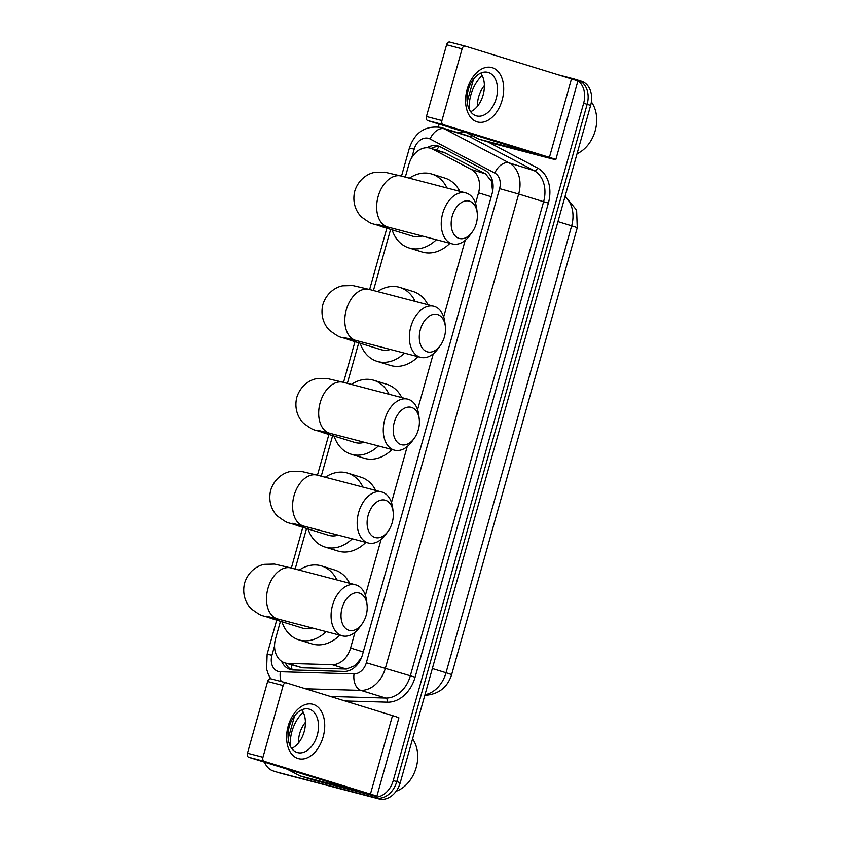 <?xml version="1.0" encoding="UTF-8"?>
<svg xmlns="http://www.w3.org/2000/svg" width="841" height="841" viewBox="0 0 841 841"><rect width="100%" height="100%" fill="white"/><g stroke="black" fill="none" stroke-linecap="round" stroke-linejoin="round"><path stroke-width="1.26" d="M492.626 191.401L491.396 181.204L485.562 173.877L444.227 152.494M475.554 203.459L478.54 192.831A21.088 16.011 -72.9 0 0 471.349 169.493L432.705 149.151A21.088 16.011 -72.9 0 0 430.603 148.289A21.088 16.011 -72.9 0 0 430.098 148.142A21.088 16.011 -72.9 0 0 408.894 164.384L405.309 177.125M280.452 621.31L275.575 638.687A21.088 16.011 -72.9 0 0 284.857 662.897L302.35 667.817L346.366 669.068L355.259 665.515L361.336 657.914M284.857 662.897A21.088 16.011 -72.9 0 0 288.148 663.433L332.163 664.684A21.088 16.011 -72.9 0 0 350.581 648.043L355.028 632.253M365.393 595.365L381.12 539.417M391.486 502.529L407.212 446.582M417.578 409.693L433.304 353.746M443.68 316.857L465.189 240.347M390.613 229.404L373.436 290.523M358.739 342.802L347.344 383.359M332.647 435.638L321.241 476.195M306.555 528.474L295.149 569.031M558.193 74.786L573.846 78.875A21.088 16.011 107.1 0 1 574.361 79.022A21.088 16.011 107.1 0 1 583.643 103.222L393.252 780.543A21.088 16.011 107.1 0 1 372.048 796.795L277.383 772.227A21.088 16.011 107.1 0 1 276.868 772.08A21.088 16.011 107.1 0 0 277.383 772.227L375.549 797.867L280.883 773.3A21.088 16.011 107.1 0 1 280.368 773.163L273.378 770.997A21.088 16.011 107.1 0 1 264.526 762.156M393.252 780.543L396.752 781.625A21.088 16.011 107.1 0 1 375.549 797.867A21.088 16.011 107.1 0 0 396.752 781.625L587.134 104.305L396.752 781.625L400.253 782.698A21.088 16.011 107.1 0 1 379.049 798.95L280.883 773.3M577.347 79.958A21.088 16.011 107.1 0 1 577.851 80.105A21.088 16.011 107.1 0 1 587.134 104.305A21.088 16.011 107.1 0 0 577.851 80.105L581.352 81.178A21.088 16.011 107.1 0 1 590.634 105.388L400.253 782.698M281.577 661.32A21.088 16.011 -72.9 0 0 290.134 669.457A21.088 16.011 -72.9 0 0 293.425 669.993L344.043 671.433A21.088 16.011 -72.9 0 0 362.471 654.792L492.09 193.63A21.088 16.011 -72.9 0 0 484.91 170.292L440.463 146.902A21.088 16.011 -72.9 0 0 438.361 146.04A21.088 16.011 -72.9 0 0 437.856 145.892A21.088 16.011 -72.9 0 0 427.039 147.743M431.17 148.458A21.088 16.011 107.1 0 1 440.074 146.702M438.329 126.938L439.128 124.09M291.922 669.867A21.088 16.011 107.1 0 1 285.383 663.055M467.154 89.356A28.121 18.292 -75.4 0 1 492.248 67.679A28.121 18.292 -75.4 0 1 502.13 100.142A28.121 18.292 -75.4 0 1 477.026 121.808A28.121 18.292 -75.4 0 1 467.154 89.356M496.243 98.439A22.497 14.633 104.6 0 0 487.938 72.358A22.497 14.633 104.6 0 0 468.258 89.808A22.497 14.633 104.6 0 0 476.563 115.89A22.497 14.633 104.6 0 0 496.243 98.439M480.737 73.125A22.497 14.633 -75.4 0 1 483.133 95.012A22.497 14.633 -75.4 0 1 470.655 111.706M467.154 101.898L473.588 79.022M492.216 143.254L546.24 157.372A28.121 0.61 -164.3 0 0 555.817 159.59A28.121 0.61 -164.3 0 0 549.415 157.372L443.175 124.605L427.68 120.557L535.517 153.882L479.097 139.217L492.216 143.254A3.511 2.67 107.1 0 1 492.132 143.233A3.511 2.67 107.1 0 1 492.048 143.201M555.817 159.59L577.883 81.093A28.121 0.61 -164.3 0 0 571.481 78.886L465.241 46.118A3.511 2.281 104.6 0 0 465.178 46.097A3.511 2.281 104.6 0 0 462.108 48.831L446.603 44.773A3.511 2.281 -75.4 0 1 449.683 42.05A3.511 2.281 -75.4 0 1 449.746 42.071L465.115 46.087M427.68 120.557A3.511 2.281 -75.4 0 1 426.44 116.5L441.945 120.547L462.108 48.831M441.945 120.547A3.511 2.281 104.6 0 0 443.175 124.605M426.44 116.5L446.603 44.773M465.998 132.373L478.666 139.049A3.511 2.67 -72.9 0 0 479.013 139.186A3.511 2.67 -72.9 0 0 479.097 139.217M469.289 109.488A35.154 26.691 107.1 0 1 482.156 75.459M477.488 106.197A24.61 18.681 107.1 0 1 484.395 85.614M591.37 101.929A31.632 24.021 107.1 0 1 577.042 153.745M452.258 216.063A19.332 12.573 104.6 0 0 456.158 236.826A19.332 12.573 104.6 0 0 472.169 232.158A19.332 12.573 104.6 0 0 476.3 223.485A19.332 12.573 104.6 0 0 477.215 212.836A19.332 12.573 104.6 0 0 465.914 200.883A19.332 12.573 104.6 0 0 452.258 216.063M472.169 232.158L469.877 235.312A26.365 17.146 -75.4 0 1 452.447 243.932A26.365 17.146 -75.4 0 1 442.713 213.372A26.365 17.146 -75.4 0 1 465.777 192.915A26.365 17.146 -75.4 0 1 476.763 208.967L477.215 212.836M376.495 224.263L387.869 227.059A26.365 17.146 104.6 0 1 378.135 196.5A26.365 17.146 104.6 0 1 401.189 176.042L384.663 172.174L374.634 172.437C368.61 173.372 358.697 178.691 354.776 191.096C351.664 203.732 357.351 213.435 361.998 217.377C374.35 226.134 369.304 221.982 381.993 226.744L412.595 236.184A26.365 20.016 -72.9 0 0 413.225 236.363A26.365 20.016 -72.9 0 0 422.298 236.058M436.342 239.727A38.665 29.361 107.1 0 1 409.903 248.2A38.665 29.361 107.1 0 1 408.968 247.937A38.665 29.361 107.1 0 1 392.074 229.845M409.378 178.187A38.665 29.361 107.1 0 1 430.823 173.772A38.665 29.361 107.1 0 1 431.759 174.034A38.665 29.361 107.1 0 1 447.023 188.016M449.956 243.28A38.665 29.361 107.1 0 1 423.012 252.247A38.665 29.361 107.1 0 1 422.077 251.985L408.968 247.937M431.759 174.034L444.878 178.082A38.665 29.361 107.1 0 1 459.785 191.359M420.374 329.472A19.332 12.573 104.6 0 0 424.285 350.234A19.332 12.573 104.6 0 0 440.295 345.567A19.332 12.573 104.6 0 0 444.426 336.894A19.332 12.573 104.6 0 0 445.341 326.245A19.332 12.573 104.6 0 0 434.03 314.282A19.332 12.573 104.6 0 0 420.374 329.472M440.295 345.567L438.003 348.721A26.365 17.146 -75.4 0 1 420.574 357.341A26.365 17.146 -75.4 0 1 410.839 326.771A26.365 17.146 -75.4 0 1 433.893 306.324A26.365 17.146 -75.4 0 1 444.878 322.366L445.341 326.245M344.621 337.661L355.985 340.468A26.365 17.146 104.6 0 1 346.261 309.898A26.365 17.146 104.6 0 1 369.315 289.451L352.789 285.572L342.76 285.835C336.736 286.77 326.823 292.09 322.891 304.505C319.78 317.141 325.467 326.844 330.124 330.776C342.476 339.543 337.42 335.391 350.108 340.142L380.71 349.583A26.365 20.016 -72.9 0 0 381.351 349.761A26.365 20.016 -72.9 0 0 390.424 349.467M404.458 353.136A38.665 29.361 107.1 0 1 378.03 361.609A38.665 29.361 107.1 0 1 377.083 361.336A38.665 29.361 107.1 0 1 360.19 343.254M377.504 291.596A38.665 29.361 107.1 0 1 398.949 287.18A38.665 29.361 107.1 0 1 399.885 287.443A38.665 29.361 107.1 0 1 415.139 301.425M418.072 356.689A38.665 29.361 107.1 0 1 391.139 365.656A38.665 29.361 107.1 0 1 390.203 365.383L377.083 361.336M399.885 287.443L412.994 291.491A38.665 29.361 107.1 0 1 427.911 304.757M394.282 422.308A19.332 12.573 104.6 0 0 398.192 443.07A19.332 12.573 104.6 0 0 414.203 438.403A19.332 12.573 104.6 0 0 418.324 429.73A19.332 12.573 104.6 0 0 419.249 419.081A19.332 12.573 104.6 0 0 407.938 407.118A19.332 12.573 104.6 0 0 394.282 422.308M414.203 438.403L411.901 441.557A26.365 17.146 -75.4 0 1 394.471 450.177A26.365 17.146 -75.4 0 1 384.747 419.606A26.365 17.146 -75.4 0 1 407.801 399.16A26.365 17.146 -75.4 0 1 418.786 415.202L419.249 419.081M318.529 430.497L329.893 433.304A26.365 17.146 104.6 0 1 320.158 402.734A26.365 17.146 104.6 0 1 343.223 382.287L326.686 378.408L316.658 378.671C310.644 379.606 300.731 384.926 296.799 397.341C293.688 409.977 299.375 419.68 304.032 423.612C316.374 432.379 311.328 428.216 324.016 432.978L354.618 442.419A26.365 20.016 -72.9 0 0 355.259 442.597A26.365 20.016 -72.9 0 0 364.332 442.303M378.366 445.961A38.665 29.361 107.1 0 1 351.927 454.445A38.665 29.361 107.1 0 1 350.991 454.172A38.665 29.361 107.1 0 1 334.098 436.09M351.412 384.432A38.665 29.361 107.1 0 1 372.847 380.016A38.665 29.361 107.1 0 1 373.793 380.279A38.665 29.361 107.1 0 1 389.047 394.261M391.98 449.525A38.665 29.361 107.1 0 1 365.047 458.492A38.665 29.361 107.1 0 1 364.111 458.219L350.991 454.172M373.793 380.279L386.902 384.326A38.665 29.361 107.1 0 1 401.819 397.593M368.19 515.144A19.332 12.573 104.6 0 0 372.09 535.906A19.332 12.573 104.6 0 0 388.1 531.239A19.332 12.573 104.6 0 0 392.232 522.555A19.332 12.573 104.6 0 0 393.157 511.917A19.332 12.573 104.6 0 0 381.846 499.953A19.332 12.573 104.6 0 0 368.19 515.144M388.1 531.239L385.809 534.392A26.365 17.146 -75.4 0 1 368.379 543.013A26.365 17.146 -75.4 0 1 358.655 512.442A26.365 17.146 -75.4 0 1 381.709 491.996A26.365 17.146 -75.4 0 1 392.694 508.038L393.157 511.917M292.426 523.333L303.801 526.14A26.365 17.146 104.6 0 1 294.066 495.57A26.365 17.146 104.6 0 1 317.131 475.123L300.594 471.244L290.565 471.507C284.542 472.442 274.639 477.762 270.707 490.177C267.596 502.813 273.283 512.516 277.94 516.448C290.282 525.215 285.236 521.052 297.924 525.814L328.526 535.254A26.365 20.016 -72.9 0 0 329.167 535.433A26.365 20.016 -72.9 0 0 338.229 535.128M352.274 538.797A38.665 29.361 107.1 0 1 325.835 547.281A38.665 29.361 107.1 0 1 324.899 547.007A38.665 29.361 107.1 0 1 308.006 528.926M325.309 477.257A38.665 29.361 107.1 0 1 346.755 472.842A38.665 29.361 107.1 0 1 347.69 473.115A38.665 29.361 107.1 0 1 362.955 487.097M365.888 542.361A38.665 29.361 107.1 0 1 338.955 551.318A38.665 29.361 107.1 0 1 338.019 551.055L324.899 547.007M347.69 473.115L360.81 477.162A38.665 29.361 107.1 0 1 375.717 490.429M342.098 607.98A19.332 12.573 104.6 0 0 345.998 628.742A19.332 12.573 104.6 0 0 362.008 624.064A19.332 12.573 104.6 0 0 366.14 615.391A19.332 12.573 104.6 0 0 367.054 604.742A19.332 12.573 104.6 0 0 355.743 592.789A19.332 12.573 104.6 0 0 342.098 607.98M362.008 624.064L359.717 627.218A26.365 17.146 -75.4 0 1 342.287 635.849A26.365 17.146 -75.4 0 1 332.552 605.278A26.365 17.146 -75.4 0 1 355.617 584.831A26.365 17.146 -75.4 0 1 366.602 600.873L367.054 604.742M266.334 616.169L277.698 618.976A26.365 17.146 104.6 0 1 267.974 588.406A26.365 17.146 104.6 0 1 291.028 567.959L274.502 564.08L264.473 564.343C258.45 565.278 248.537 570.597 244.615 583.002C241.504 595.649 247.191 605.352 251.837 609.283C264.19 618.051 259.144 613.888 271.832 618.65L302.434 628.09A26.365 20.016 -72.9 0 0 303.065 628.269A26.365 20.016 -72.9 0 0 312.137 627.964M326.182 631.633A38.665 29.361 107.1 0 1 299.743 640.117A38.665 29.361 107.1 0 1 298.807 639.843A38.665 29.361 107.1 0 1 281.914 621.762M299.217 570.093A38.665 29.361 107.1 0 1 320.663 565.678A38.665 29.361 107.1 0 1 321.598 565.951A38.665 29.361 107.1 0 1 336.863 579.933M339.796 635.197A38.665 29.361 107.1 0 1 312.852 644.153A38.665 29.361 107.1 0 1 311.916 643.891L298.807 639.843M321.598 565.951L334.718 569.998A38.665 29.361 107.1 0 1 349.625 583.265M288.179 726.067A28.121 18.292 -75.4 0 1 313.272 704.401A28.121 18.292 -75.4 0 1 323.154 736.863A28.121 18.292 -75.4 0 1 298.061 758.529A28.121 18.292 -75.4 0 1 288.179 726.067M317.267 735.16A22.497 14.633 104.6 0 0 308.962 709.079A22.497 14.633 104.6 0 0 289.293 726.529A22.497 14.633 104.6 0 0 297.588 752.611A22.497 14.633 104.6 0 0 317.267 735.16M301.761 709.836A22.497 14.633 -75.4 0 1 304.158 731.733A22.497 14.633 -75.4 0 1 291.68 748.416M288.19 738.619L294.613 715.744M313.241 779.975L367.265 794.093A28.121 0.61 -164.3 0 0 376.852 796.301A28.121 0.61 -164.3 0 0 370.439 794.093L264.211 761.326L248.705 757.278L356.542 790.593L300.121 775.928L313.241 779.975A3.511 2.67 107.1 0 1 313.157 779.954A3.511 2.67 107.1 0 1 313.073 779.922M376.852 796.301L398.907 717.815A28.121 0.61 -164.3 0 0 392.505 715.607L286.266 682.839A3.511 2.281 104.6 0 0 286.203 682.818A3.511 2.281 104.6 0 0 283.133 685.541L267.627 681.494A3.511 2.281 -75.4 0 1 270.707 678.771A3.511 2.281 -75.4 0 1 270.77 678.782L286.14 682.797M248.705 757.278A3.511 2.281 -75.4 0 1 247.475 753.221L262.97 757.268L283.133 685.541M262.97 757.268A3.511 2.281 104.6 0 0 264.211 761.326M247.475 753.221L267.627 681.494M287.023 769.095L299.69 775.759A3.511 2.67 -72.9 0 0 300.037 775.907A3.511 2.67 -72.9 0 0 300.121 775.928M290.313 746.198A35.154 26.691 107.1 0 1 303.18 712.169M298.513 742.918A24.61 18.681 107.1 0 1 305.42 722.335M412.563 738.882A31.632 24.021 107.1 0 1 415.853 768.716A31.632 24.021 107.1 0 1 396.143 791.244M446.907 153.535L432.705 149.151M292.079 669.888A21.088 13.435 -88.4 0 1 291.47 664.937M491.396 181.204A21.088 13.593 -62.2 0 1 492.227 179.932M436.437 150.076A21.088 13.593 -62.2 0 1 439.286 146.618M355.291 666.787A21.088 13.435 -88.4 0 1 355.259 665.515M485.562 173.877L471.349 169.493M491.218 196.741L478.54 192.831M363.27 651.954L350.581 648.043M346.366 669.068L332.163 664.684M302.35 667.817L288.148 663.433M451.628 674.692A24.61 0.536 -164.3 0 0 446.024 672.758L571.649 225.84A24.61 0.536 15.7 0 1 577.252 227.774L451.628 674.692C447.423 687.686 438.266 694.592 424.169 695.402M424.989 694.687A28.121 21.351 -72.9 0 0 446.024 672.758L432.337 668.532M557.961 221.614L571.649 225.84A28.121 21.351 -72.9 0 0 564.973 196.668M590.634 105.388L583.643 103.222M379.049 798.95L372.048 796.795M274.555 645.951L271.937 655.276A14.066 10.681 -72.9 0 0 278.466 671.507A14.066 10.681 -72.9 0 0 280.316 671.77L354.04 673.872A14.066 10.681 -72.9 0 0 366.329 662.771L499.607 188.626A14.066 10.681 -72.9 0 0 494.813 173.067L430.077 138.986A14.066 10.681 -72.9 0 0 428.332 138.313A14.066 10.681 -72.9 0 0 414.203 149.151L411.817 157.624M440.884 127.475A28.121 21.351 107.1 0 1 441.567 127.674L440.631 127.412C425.304 125.435 414.897 132.31 409.409 148.037L414.203 149.151M281.188 681.504A14.066 8.957 -88.4 0 1 280.316 671.77M458.156 132.794A31.632 24.021 107.1 0 1 464.316 131.858M488.053 141.971L537.588 168.053A31.632 24.021 107.1 0 1 548.374 203.059L415.097 677.205A31.632 24.021 107.1 0 1 387.449 702.172L345.041 700.963M430.077 138.986A14.066 9.062 -62.2 0 1 444.353 128.831L509.099 162.902L534.014 170.586L469.278 136.515A28.121 21.351 -72.9 0 0 466.482 135.359L441.567 127.674A28.121 21.351 107.1 0 1 444.353 128.831L469.278 136.515A3.511 2.26 117.8 0 0 471.875 135.475M494.813 173.067A14.066 9.062 -62.2 0 1 509.099 162.902A28.121 21.351 107.1 0 1 518.676 194.019L543.601 201.703A28.121 21.351 -72.9 0 0 534.014 170.586A3.511 2.26 117.8 0 0 537.588 168.053M499.607 188.626L518.676 194.019L385.399 668.175A28.121 21.351 107.1 0 1 360.831 690.366L385.756 698.051A28.121 21.351 -72.9 0 0 410.324 675.859L543.601 201.703L548.374 203.059M354.04 673.872A14.066 8.957 -88.4 0 0 360.831 690.366L305.567 688.79M330.492 696.474L385.756 698.051A3.511 2.239 91.6 0 1 387.449 702.172M366.329 662.771L415.097 677.205M276.7 620.153L267.144 654.172L271.937 655.276M549.415 157.372L571.481 78.886M381.993 226.744A26.365 20.016 -72.9 0 0 382.623 226.923A26.365 20.016 -72.9 0 0 388.7 227.28M350.108 340.142A26.365 20.016 -72.9 0 0 350.75 340.321A26.365 20.016 -72.9 0 0 356.826 340.689M324.016 432.978A26.365 20.016 -72.9 0 0 324.658 433.157A26.365 20.016 -72.9 0 0 330.723 433.525M297.924 525.814A26.365 20.016 -72.9 0 0 298.566 525.993A26.365 20.016 -72.9 0 0 304.631 526.35M271.832 618.65A26.365 20.016 -72.9 0 0 272.463 618.829A26.365 20.016 -72.9 0 0 278.539 619.186M370.439 794.093L392.505 715.607M444.763 152.652L430.603 148.289M577.252 227.774L576.611 210.124L565.11 196.174M574.361 79.022L577.851 80.105M267.144 654.172L266.608 669.121L268.447 674.703L270.802 678.792M409.409 148.037L401.514 176.126M386.86 228.247L369.63 289.535M354.986 341.646L343.538 382.371M328.894 434.482L317.446 475.207M302.792 527.318L291.354 568.043M479.013 139.186L492.132 143.233M465.178 46.097L449.683 42.05M387.869 227.059L452.447 243.932M401.189 176.042L465.777 192.915M355.985 340.468L420.574 357.341M369.315 289.451L433.893 306.324M329.893 433.304L394.471 450.177M343.223 382.287L407.801 399.16M303.801 526.14L368.379 543.013M317.131 475.123L381.709 491.996M277.698 618.976L342.287 635.849M291.028 567.959L355.617 584.831M300.037 775.907L313.157 779.954M286.203 682.818L270.707 678.771"/></g></svg>
